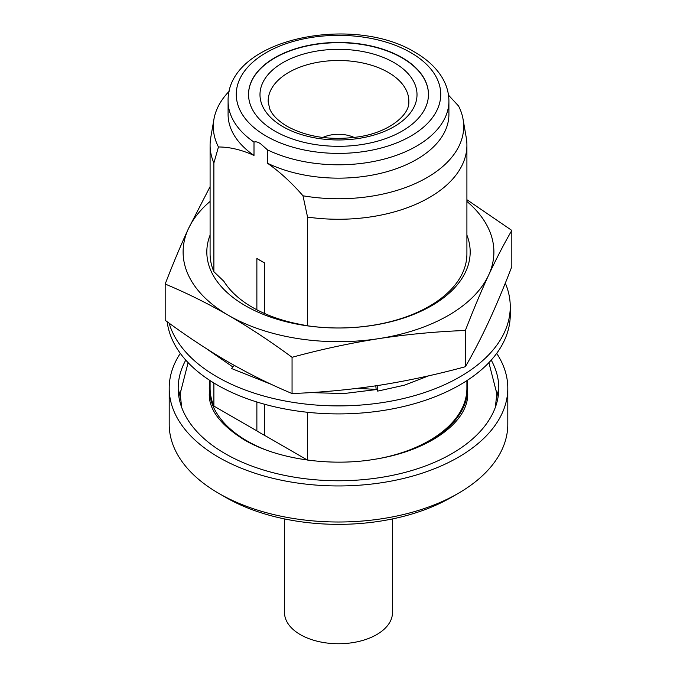 <?xml version="1.0" encoding="UTF-8"?>
<svg xmlns="http://www.w3.org/2000/svg" width="677" height="677" viewBox="0 0 677 677"><rect width="100%" height="100%" fill="white"/><g stroke="black" fill="none" stroke-linecap="round" stroke-linejoin="round"><path stroke-width="1.02" d="M505.313 283.121A171.755 99.164 180 0 1 510.255 306.732A171.755 99.164 180 0 1 404.228 398.347A171.755 99.164 180 0 1 217.055 376.852A171.755 99.164 180 0 1 169.115 323.141M167.177 321.727A171.755 99.164 0 0 0 217.055 384.866A171.755 99.164 0 0 0 404.228 406.361A171.755 99.164 0 0 0 510.255 314.746L510.255 306.732M377.14 385.619L377.664 391.111L404.448 385.188L428.736 375.803M376.15 389.41L375.803 385.822M310.472 392.592L343.721 393.574L376.911 389.495L357.642 388.31M234.403 365.453L231.509 368.508L271.528 384.434M232.93 367.002L206.087 348.443M376.911 389.495L377.664 391.111M465.378 330.486C436.496 331.552 407.605 334.269 378.722 338.635A155.397 89.719 0 0 0 448.386 315.414A155.397 89.719 0 0 0 488.599 275.192C480.865 291.973 473.121 310.404 465.378 330.486L465.378 366.714C473.121 353.445 480.865 338.517 488.599 321.939C496.343 305.158 504.086 286.735 511.82 266.645L511.82 230.425C504.086 243.695 496.343 258.622 488.599 275.192A155.397 89.719 0 0 0 466.91 201.441M466.91 235.131A131.676 76.027 180 0 1 431.613 305.733A131.676 76.027 180 0 1 274.862 318.528A131.676 76.027 180 0 1 210.09 235.131M307.553 217.08A128.41 74.131 0 0 0 466.91 145.132L466.91 253.841A128.41 74.131 180 0 1 429.294 306.266A128.41 74.131 180 0 1 307.553 325.798L297.525 323.843A121.699 70.264 180 0 1 223.909 281.336L213.881 271.714L213.881 162.996L218.451 146.985C229.672 146.968 241.528 149.786 254.002 155.439L254.002 142.085C255.855 141.442 258.089 142.035 260.713 143.879L267.432 149.837L267.432 163.191C279.897 171.941 291.753 182.807 302.983 195.788L307.553 217.08L307.553 325.798M284.518 518.921L284.518 612.583A53.982 31.167 0 0 0 300.334 634.62A53.982 31.167 0 0 0 359.157 641.373A53.982 31.167 0 0 0 392.482 612.583L392.482 518.921M256.871 401.994L256.871 430.894A110.139 63.587 0 0 0 260.62 433.17A110.139 63.587 0 0 0 264.555 435.328L264.555 404.245M256.871 258.47A110.139 63.587 0 0 0 260.62 260.747A110.139 63.587 0 0 0 264.555 262.904L256.871 258.47L256.871 309.795M209.963 380.516A129.222 74.605 0 0 0 209.278 388.209A129.222 74.605 0 0 0 247.122 440.964A129.222 74.605 0 0 0 264.428 449.342M412.581 449.333A129.222 74.605 0 0 0 467.722 388.209A129.222 74.605 0 0 0 467.037 380.516M185.769 360.105A160.305 92.554 0 0 0 178.195 388.209A160.305 92.554 0 0 0 225.145 453.649A160.305 92.554 0 0 0 399.845 473.714A160.305 92.554 0 0 0 498.805 388.209A160.305 92.554 0 0 0 491.231 360.105M180.217 390.908A160.305 92.554 0 0 0 178.906 396.883M458.219 493.381L451.271 497.383A159.484 92.08 0 0 1 225.729 497.392A159.484 92.08 0 0 0 225.729 497.392A159.484 92.08 0 0 0 225.729 497.383L218.789 493.381A169.301 97.742 0 0 0 458.219 493.381A169.301 97.742 0 0 0 507.801 424.267L507.801 388.209A169.301 97.742 0 0 0 496.69 353.377M180.31 353.377A169.301 97.742 0 0 0 169.199 388.209A169.301 97.742 0 0 0 218.789 457.322A169.301 97.742 0 0 0 403.289 478.512A169.301 97.742 0 0 0 507.801 388.209M402.113 57.647A89.965 51.943 0 0 0 304.075 46.391A89.965 51.943 0 0 0 248.535 94.374A89.965 51.943 0 0 0 274.887 131.101A89.965 51.943 0 0 0 372.925 142.365A89.965 51.943 0 0 0 428.465 94.374A89.965 51.943 0 0 0 402.113 57.647M248.535 94.509A89.965 51.943 180 0 1 304.176 46.628A89.965 51.943 180 0 1 402.113 57.917A89.965 51.943 180 0 1 428.465 94.509M256.871 430.894L213.881 406.073L213.881 382.987M264.555 313.485L264.555 262.904M307.35 460.038L264.555 435.328M307.553 412.285L307.553 460.064M302.983 195.788A125.194 72.278 0 0 0 463.076 119.296A125.194 72.278 0 0 0 458.549 105.976L448.504 95.161M379.399 458.481A128.41 74.131 0 0 0 466.91 388.209L466.91 380.601M466.91 145.132A128.41 74.131 0 0 0 466.267 137.761L463.076 119.296M210.09 380.601L210.09 388.209A128.41 74.131 0 0 0 213.881 406.073M213.881 271.714A128.41 74.131 180 0 1 210.09 253.841L210.09 145.132A128.41 74.131 0 0 0 213.881 162.996M229.249 91.183A125.194 72.278 0 0 0 213.924 119.296L210.733 137.761A128.41 74.131 0 0 0 210.09 145.132M213.924 119.296A125.194 72.278 0 0 0 218.451 146.985M267.432 163.191A110.41 63.748 0 0 0 385.103 172.195A110.41 63.748 0 0 0 448.91 114.413L448.91 101.051A110.41 63.748 0 0 1 385.103 158.841A110.41 63.748 0 0 1 267.432 149.837M169.199 388.209L169.199 424.267A169.301 97.742 0 0 0 218.781 493.381A169.301 97.742 0 0 0 218.789 493.381L225.729 497.383M498.094 396.883A160.305 92.554 0 0 0 496.783 390.908M448.91 101.051C448.868 92.757 446.549 84.828 441.963 77.271C435.929 67.514 426.899 59.17 414.883 52.231C352.395 13.828 226.947 38.843 228.09 101.051L228.09 114.413A110.41 63.748 0 0 0 254.002 155.439M354.249 137.49A25.76 15.343 0 0 0 322.751 137.49M165.18 284.044C172.914 263.962 180.657 245.531 188.401 228.758A155.397 89.719 0 0 0 228.614 315.414A155.397 89.719 180 0 0 378.722 338.635C349.831 343.205 320.949 349.425 292.058 357.304C270.952 341.716 249.805 327.753 228.614 315.414C207.475 303.313 186.327 292.853 165.18 284.044L165.18 320.272C186.327 335.894 207.475 349.857 228.614 362.161C249.805 374.288 270.952 384.748 292.058 393.532C320.949 392.465 349.831 389.749 378.722 385.382C407.605 380.812 436.496 374.584 465.378 366.714M292.058 357.304L292.058 393.532M466.91 199.715L511.82 230.425M210.09 201.441A155.397 89.719 0 0 0 188.401 228.758L210.09 186.64M282.986 126.692A78.515 45.325 0 0 0 394.014 126.692A78.515 45.325 0 0 0 394.014 62.589A78.515 45.325 0 0 0 282.986 62.589A78.515 45.325 0 0 0 282.986 126.692M408.815 102.024A70.34 40.612 0 0 0 388.234 72.388A70.34 40.612 0 0 0 310.853 63.765A70.34 40.612 0 0 0 268.185 102.024L269.742 108.836C272.154 114.946 277.934 120.768 287.073 126.286C307.375 137.253 331.434 140.74 359.259 136.746C389.876 132.032 409.636 114.455 408.815 102.024M266.213 136.111A102.235 59.026 0 0 0 410.787 136.111A102.235 59.026 0 0 0 410.787 52.637A102.235 59.026 0 0 0 266.213 52.637A102.235 59.026 0 0 0 266.213 136.111M228.09 101.051A110.41 63.748 0 0 0 254.002 142.085M181.664 407.351L180.158 393.684L188.113 362.644M488.887 362.644L496.842 393.684L495.336 407.351M467.722 393.684C468.467 421.466 430.183 450.484 375.16 459.209C329.352 467.037 276.301 458.854 244.109 439.771C220.347 424.834 208.728 409.475 209.278 393.684"/></g></svg>
